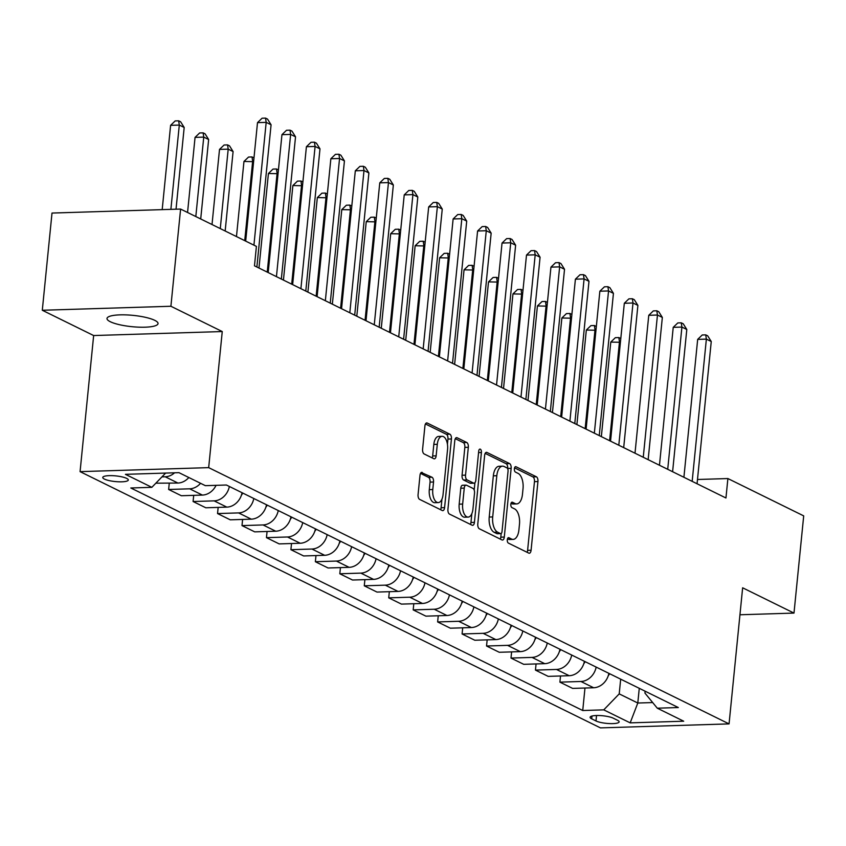 <?xml version="1.0" encoding="UTF-8"?>
<svg xmlns="http://www.w3.org/2000/svg" width="846" height="846" viewBox="0 0 846 846"><rect width="100%" height="100%" fill="white"/><g stroke="black" fill="none" stroke-linecap="round" stroke-linejoin="round"><path stroke-width="1.27" d="M507.293 539.748A2.75 1.364 88.2 0 0 508.372 543.079L528.782 553.125A3.934 1.956 88.2 0 0 529.279 553.242A3.934 1.956 88.2 0 0 531.077 550.249L537.94 481.554A3.934 1.956 88.2 0 0 536.396 476.795L515.997 466.749A2.75 1.364 88.2 0 0 515.637 466.664A2.75 1.364 88.2 0 0 514.379 468.758A2.75 1.364 88.2 0 0 515.457 472.089L518.101 473.39A12.584 6.26 88.2 0 1 523.029 488.628L522.458 494.35A12.584 6.26 88.2 0 1 516.705 503.909A12.584 6.26 88.2 0 1 515.087 503.539L512.454 502.238A2.75 1.364 88.2 0 0 512.094 502.164A2.75 1.364 88.2 0 0 510.836 504.248A2.75 1.364 88.2 0 0 511.915 507.579L514.558 508.88A12.584 6.26 88.2 0 1 519.486 524.118L518.915 529.85A12.584 6.26 88.2 0 1 513.162 539.399A12.584 6.26 88.2 0 1 511.544 539.039L508.911 537.739A2.75 1.364 88.2 0 0 508.552 537.654A2.75 1.364 88.2 0 0 507.293 539.748M110.276 321.713A25.644 5.689 -174.3 0 0 138.723 327.159A25.644 5.689 -174.3 0 0 158.043 323.574A25.644 5.689 -174.3 0 0 154.765 320.338A25.644 5.689 -174.3 0 0 126.329 314.902A25.644 5.689 -174.3 0 0 106.998 318.477A25.644 5.689 -174.3 0 0 110.276 321.713M104.407 479.079A12.827 2.845 -174.3 0 0 118.63 481.797A12.827 2.845 -174.3 0 0 128.296 479.999A12.827 2.845 -174.3 0 0 126.657 478.381A12.827 2.845 -174.3 0 0 112.433 475.664A12.827 2.845 -174.3 0 0 102.768 477.461A12.827 2.845 -174.3 0 0 104.407 479.079M422.291 472.459A3.934 1.956 88.2 0 0 421.794 472.343A3.934 1.956 88.2 0 0 419.997 475.336L418.072 494.603A3.934 1.956 88.2 0 0 419.605 499.373L442.268 510.529A3.934 1.956 88.2 0 0 442.775 510.646A3.934 1.956 88.2 0 0 444.573 507.653L451.426 438.958A3.934 1.956 88.2 0 0 449.892 434.199L427.23 423.032A3.934 1.956 88.2 0 0 426.722 422.926A3.934 1.956 88.2 0 0 424.925 425.908L422.598 449.184A3.934 1.956 88.2 0 0 424.142 453.953L433.839 458.722A3.934 1.956 88.2 0 0 434.347 458.839A3.934 1.956 88.2 0 0 436.145 455.857L437.297 444.309A10.522 5.224 88.2 0 1 442.098 436.325A10.522 5.224 88.2 0 1 447.566 449.363L443.05 494.593A10.522 5.224 88.2 0 1 438.239 502.587A10.522 5.224 88.2 0 1 432.782 489.538L433.533 481.998A3.934 1.956 88.2 0 0 431.989 477.239L421.297 472.491M222.255 331.547L170.903 306.263L180.6 209.057L52.008 213.055L42.3 310.26L93.652 335.545L80.074 471.634L208.676 467.637L222.255 331.547L93.652 335.545M739.954 614.767L793.992 613.086L742.64 587.801L729.062 723.89L208.676 467.637M793.992 613.086L803.7 515.88L727.888 478.55L697.485 479.492M180.6 209.057L256.412 246.387L254.477 265.824L725.953 497.987L727.888 478.55M477.789 524.012A3.934 1.956 88.2 0 0 479.333 528.771L501.985 539.938A3.934 1.956 88.2 0 0 502.492 540.044A3.934 1.956 88.2 0 0 504.29 537.062L511.143 468.367A3.934 1.956 88.2 0 0 509.609 463.597L486.947 452.441A3.934 1.956 88.2 0 0 486.45 452.324A3.934 1.956 88.2 0 0 484.652 455.317L477.789 524.012M472.131 525.229L449.469 514.072A3.934 1.956 88.2 0 1 447.925 509.313L454.788 440.607A3.934 1.956 88.2 0 1 456.586 437.625A3.934 1.956 88.2 0 1 457.094 437.742L466.791 442.511A3.934 1.956 88.2 0 1 468.324 447.28L465.543 475.135A3.934 1.956 88.2 0 0 467.087 479.904L473.517 483.066A3.934 1.956 88.2 0 0 474.024 483.182A3.934 1.956 88.2 0 0 475.822 480.2L478.709 451.193A2.75 1.364 88.2 0 1 479.968 449.099A2.75 1.364 88.2 0 1 481.406 452.515L474.426 522.363A3.934 1.956 88.2 0 1 472.628 525.345A3.934 1.956 88.2 0 1 472.131 525.229M617.548 720.284L613.244 718.169A12.426 2.75 -174.3 0 0 599.465 715.536A12.426 2.75 -174.3 0 0 590.106 717.271A12.426 2.75 -174.3 0 0 591.692 718.836L595.996 720.961A12.426 2.75 -174.3 0 0 609.776 723.594A12.426 2.75 -174.3 0 0 619.135 721.86A12.426 2.75 -174.3 0 0 617.548 720.284M80.074 471.634L600.459 727.888L729.062 723.89M645.117 691.203L644.938 693.075L657.289 708.197L678.312 707.542L226.4 485.012L205.367 485.667L178.961 472.66L125.43 474.331L151.846 487.328L130.813 487.983L582.735 710.513L603.758 709.857L619.219 693.879L620.678 679.169M657.289 708.197L683.695 721.204L630.175 722.865L603.758 709.857M170.903 306.263L42.3 310.26M639.269 688.316L637.799 703.026L652.689 702.561M619.219 693.879L637.799 703.026L630.175 722.865M584.977 688.02L582.735 710.513M560.517 675.975L559.904 682.14L572.626 688.401L593.649 687.756A16.032 13.451 -63.8 0 0 608.877 673.353M536.068 663.941L535.455 670.106L548.166 676.366L569.199 675.711A16.032 13.451 -63.8 0 0 584.417 661.308M511.619 651.896L510.995 658.061L523.716 664.322L544.739 663.666A16.032 13.451 -63.8 0 0 559.967 649.273M487.159 639.851L486.545 646.016L499.256 652.277L520.29 651.621A16.032 13.451 -63.8 0 0 535.518 637.228M462.709 627.817L462.085 633.971L474.807 640.242L495.83 639.587A16.032 13.451 -63.8 0 0 511.058 625.183M438.249 615.772L437.636 621.937L450.347 628.197L471.381 627.542A16.032 13.451 -63.8 0 0 486.609 613.139M413.8 603.727L413.186 609.892L425.898 616.152L446.921 615.497A16.032 13.451 -63.8 0 0 462.149 601.104M389.34 591.682L388.726 597.847L401.448 604.107L422.471 603.462A16.032 13.451 -63.8 0 0 437.699 589.059M364.89 579.647L364.277 585.813L376.988 592.073L398.022 591.417A16.032 13.451 -63.8 0 0 413.239 577.014M340.43 567.603L339.817 573.768L352.539 580.028L373.562 579.373A16.032 13.451 -63.8 0 0 388.79 564.98M315.981 555.558L315.368 561.723L328.079 567.983L349.112 567.338A16.032 13.451 -63.8 0 0 364.33 552.935M291.521 543.523L290.908 549.688L303.629 555.949L324.653 555.293A16.032 13.451 -63.8 0 0 339.88 540.89M267.072 531.478L266.458 537.644L279.169 543.904L300.203 543.248A16.032 13.451 -63.8 0 0 315.421 528.856M242.612 519.433L241.998 525.599L254.72 531.859L275.743 531.214A16.032 13.451 -63.8 0 0 290.971 516.811M218.162 507.399L217.549 513.564L230.26 519.825L251.294 519.169A16.032 13.451 -63.8 0 0 266.511 504.766M193.713 495.354L193.089 501.519L205.811 507.78L226.834 507.124A16.032 13.451 -63.8 0 0 242.062 492.732M169.253 483.309L168.64 489.474L181.351 495.735L202.384 495.079A16.032 13.451 -63.8 0 0 216.068 485.34M155.854 483.182L177.924 483.045A16.032 13.451 -63.8 0 0 188.827 477.514M559.904 682.14L580.938 681.485A16.032 13.451 -63.8 0 0 596.155 667.092M535.455 670.106L556.478 669.45A16.032 13.451 -63.8 0 0 571.706 655.047M510.995 658.061L532.028 657.405A16.032 13.451 -63.8 0 0 547.256 643.002M486.545 646.016L507.568 645.361A16.032 13.451 -63.8 0 0 522.796 630.968M462.085 633.971L483.119 633.326A16.032 13.451 -63.8 0 0 498.347 618.923M437.636 621.937L458.659 621.281A16.032 13.451 -63.8 0 0 473.887 606.878M413.186 609.892L434.21 609.236A16.032 13.451 -63.8 0 0 449.438 594.844M388.726 597.847L409.76 597.202A16.032 13.451 -63.8 0 0 424.978 582.799M364.277 585.813L385.3 585.157A16.032 13.451 -63.8 0 0 400.528 570.754M339.817 573.768L360.851 573.112A16.032 13.451 -63.8 0 0 376.068 558.72M315.368 561.723L336.391 561.067A16.032 13.451 -63.8 0 0 351.619 546.675M290.908 549.688L311.941 549.033A16.032 13.451 -63.8 0 0 327.159 534.63M266.458 537.644L287.481 536.988A16.032 13.451 -63.8 0 0 302.709 522.585M241.998 525.599L263.032 524.943A16.032 13.451 -63.8 0 0 278.249 510.55M217.549 513.564L238.572 512.909A16.032 13.451 -63.8 0 0 253.8 498.506M193.089 501.519L214.123 500.864A16.032 13.451 -63.8 0 0 229.351 486.461M168.64 489.474L189.663 488.819A16.032 13.451 -63.8 0 0 200.565 483.299M161.946 476.88L165.213 476.784A16.032 13.451 -63.8 0 0 174.583 472.798M165.626 473.073L151.846 487.328M507.473 538.849L508.076 539.145A12.584 6.26 88.2 0 0 509.683 539.515L513.162 539.399M516.705 503.909L513.226 504.015A12.584 6.26 88.2 0 1 511.619 503.645L511.016 503.359M527.079 552.29A3.934 1.956 88.2 0 0 527.608 550.365L534.461 481.66A3.934 1.956 88.2 0 0 532.917 476.901L514.558 467.859M507.653 468.695L507.674 468.473A3.934 1.956 88.2 0 0 506.13 463.714L485.17 453.382M500.293 539.103A3.934 1.956 88.2 0 0 500.811 537.168L501.181 533.477M500.409 533.551A2.75 1.364 88.2 0 0 500.758 533.636A2.75 1.364 88.2 0 0 502.016 531.542L508.044 471.243A2.75 1.364 88.2 0 0 506.966 467.901L504.174 466.537A12.584 6.26 88.2 0 0 502.566 466.167A12.584 6.26 88.2 0 0 496.814 475.716L492.7 516.938A12.584 6.26 88.2 0 0 497.628 532.176L500.409 533.551L496.93 533.657A2.75 1.364 88.2 0 0 497.289 533.741A2.75 1.364 88.2 0 0 497.638 533.636M502.566 466.167L499.098 466.273A12.584 6.26 88.2 0 0 493.334 475.833L496.814 475.716M496.93 533.657L494.149 532.293A12.584 6.26 88.2 0 1 489.221 517.043L493.334 475.833M455.307 438.683L463.312 442.627L466.791 442.511M471.042 483.151A3.934 1.956 88.2 0 1 470.545 483.288A3.934 1.956 88.2 0 1 470.038 483.172L463.608 480.01A3.934 1.956 88.2 0 1 462.064 475.251L464.845 447.386A3.934 1.956 88.2 0 0 463.312 442.627M474.923 482.696L474.183 490.077M471.835 513.649L470.958 522.468L474.426 522.363M462.656 504.047A10.522 5.224 88.2 0 0 468.124 517.096A10.522 5.224 88.2 0 0 472.935 509.112L474.521 493.176A3.934 1.956 88.2 0 0 472.988 488.417L466.548 485.244A3.934 1.956 88.2 0 0 466.051 485.128A3.934 1.956 88.2 0 0 464.253 488.11L462.656 504.047L459.188 504.153A10.522 5.224 88.2 0 0 464.644 517.202L468.124 517.096M463.079 485.35A3.934 1.956 88.2 0 0 462.572 485.234A3.934 1.956 88.2 0 0 460.774 488.227L464.253 488.11M459.188 504.153L460.774 488.227M470.439 524.393A3.934 1.956 88.2 0 0 470.958 522.468M438.239 502.587L434.77 502.693A10.522 5.224 88.2 0 1 429.303 489.644L430.054 482.104A3.934 1.956 88.2 0 0 428.52 477.345L420.515 473.4M442.098 436.325L438.63 436.43A10.522 5.224 88.2 0 0 433.818 444.414L437.297 444.309M432.147 457.887A3.934 1.956 88.2 0 0 432.666 455.962L433.818 444.414M447.439 444.224L447.946 439.063A3.934 1.956 88.2 0 0 446.413 434.305L425.443 423.973M440.576 509.694A3.934 1.956 88.2 0 0 441.094 507.759L441.95 499.129M608.211 675.859A10.617 8.915 -63.8 0 0 608.475 675.489L609.659 673.733M620.414 342.281L610.78 342.091L601.347 436.631M610.78 342.091L615.359 337.67L618.838 337.565L619.473 341.816L609.606 440.703M618.838 337.565L620.795 338.527M692.165 481.353L706.368 339.119L711.253 341.52L697.062 483.764M683.906 477.292L697.675 339.383L706.368 339.119L705.733 334.868L707.69 335.83L711.253 341.52M697.675 339.383L702.254 334.974L705.733 334.868M583.761 663.824A10.617 8.915 -63.8 0 0 584.015 663.454L585.199 661.699M595.965 330.236L586.331 330.046L576.887 424.586M586.331 330.046L590.91 325.636L594.378 325.52L595.013 329.771L585.146 428.658M594.378 325.52L596.335 326.482M559.301 651.78A10.617 8.915 -63.8 0 0 559.566 651.409L560.75 649.654M571.505 318.202L561.871 318.001L552.438 412.552M561.871 318.001L566.45 313.591L569.929 313.485L570.564 317.736L560.697 416.613M569.929 313.485L571.885 314.448M534.852 639.735A10.617 8.915 -63.8 0 0 535.106 639.365L536.29 637.609M547.055 306.157L537.422 305.956L527.978 400.507M537.422 305.956L542 301.546L545.469 301.44L546.104 305.692L536.237 404.568M545.469 301.44L547.425 302.403M667.716 469.308L681.908 327.074L686.804 329.485L672.602 471.719M659.457 465.247L673.226 327.339L681.908 327.074L681.273 322.823L683.23 323.785L686.804 329.485M673.226 327.339L677.805 322.929L681.273 322.823M643.256 457.274L657.458 315.029L662.344 317.44L648.152 459.685M635.008 453.202L648.766 315.304L657.458 315.029L656.824 310.778L658.78 311.74L662.344 317.44M648.766 315.304L653.345 310.884L656.824 310.778M618.807 445.229L632.998 302.995L637.895 305.395L623.692 447.64M610.548 441.168L624.316 303.259L632.998 302.995L632.364 298.733L634.32 299.706L637.895 305.395M624.316 303.259L628.895 298.85L632.364 298.733M510.392 627.7A10.617 8.915 -63.8 0 0 510.656 627.33L511.841 625.564M522.606 294.112L512.962 293.922L503.529 388.462M512.962 293.922L517.541 289.501L521.02 289.395L521.654 293.647L511.788 392.533M521.02 289.395L522.976 290.358M594.347 433.184L608.549 290.95L613.435 293.361L599.243 435.595M586.098 429.123L599.856 291.214L608.549 290.95L607.914 286.699L609.871 287.661L613.435 293.361M599.856 291.214L604.435 286.805L607.914 286.699M485.942 615.655A10.617 8.915 -63.8 0 0 486.196 615.285L487.381 613.53M498.146 282.078L488.512 281.877L479.069 376.428M488.512 281.877L493.091 277.467L496.57 277.361L497.205 281.612L487.328 380.489M496.57 277.361L498.516 278.323M569.897 421.149L584.089 278.905L588.985 281.316L574.783 423.55M561.638 417.078L575.407 279.18L584.089 278.905L583.454 274.654L585.411 275.616L588.985 281.316M575.407 279.18L579.986 274.76L583.454 274.654M461.482 603.61A10.617 8.915 -63.8 0 0 461.747 603.24L462.931 601.485M473.697 270.033L464.052 269.832L454.619 364.383M464.052 269.832L468.631 265.422L472.11 265.316L472.745 269.567L462.878 368.444M472.11 265.316L474.067 266.279M545.437 409.104L559.64 266.86L564.525 269.271L550.334 411.516M537.189 405.044L550.947 267.135L559.64 266.86L559.005 262.609L560.961 263.582L564.525 269.271M550.947 267.135L555.526 262.725L559.005 262.609M437.033 591.576A10.617 8.915 -63.8 0 0 437.287 591.206L438.471 589.44M449.237 257.988L439.603 257.797L430.17 352.338M439.603 257.797L444.182 253.377L447.661 253.271L448.295 257.522L438.418 356.409M447.661 253.271L449.617 254.234M520.988 397.06L535.19 254.826L540.076 257.226L525.874 399.471M512.729 392.999L526.498 255.09L535.19 254.826L534.545 250.575L536.501 251.537L540.076 257.226M526.498 255.09L531.077 250.68L534.545 250.575M412.573 579.531A10.617 8.915 -63.8 0 0 412.837 579.161L414.022 577.406M424.787 245.953L415.143 245.752L405.71 340.304M415.143 245.752L419.722 241.343L423.201 241.226L423.835 245.477L413.969 344.364M423.201 241.226L425.157 242.199M496.539 385.025L510.73 242.781L515.626 245.192L501.424 387.426M488.279 380.954L502.038 243.056L510.73 242.781L510.096 238.53L512.052 239.492L515.626 245.192M502.038 243.056L506.617 238.635L510.096 238.53M388.124 567.486A10.617 8.915 -63.8 0 0 388.377 567.116L389.562 565.361M400.327 233.908L390.693 233.708L381.26 328.259M390.693 233.708L395.272 229.298L398.752 229.192L399.386 233.443L389.509 332.319M398.752 229.192L400.708 230.154M472.079 372.98L486.281 230.736L491.166 233.147L476.975 375.391M463.82 368.909L477.588 231.011L486.281 230.736L485.646 226.485L487.603 227.447L491.166 233.147M477.588 231.011L482.167 226.601L485.646 226.485M363.674 555.441A10.617 8.915 -63.8 0 0 363.928 555.082L365.112 553.316M375.878 221.864L366.244 221.673L356.8 316.214M366.244 221.673L370.823 217.253L374.292 217.147L374.926 221.398L365.06 320.285M374.292 217.147L376.248 218.109M447.629 360.935L461.821 218.702L466.717 221.102L452.515 363.346M439.37 356.875L453.128 218.966L461.821 218.702L461.186 214.45L463.143 215.413L466.717 221.102M453.128 218.966L457.707 214.556L461.186 214.45M339.214 543.407A10.617 8.915 -63.8 0 0 339.468 543.037L340.663 541.281M351.418 209.819L341.784 209.628L332.351 304.169M341.784 209.628L346.363 205.218L349.842 205.102L350.477 209.353L340.6 308.24M349.842 205.102L351.799 206.064M423.169 348.901L437.371 206.657L442.257 209.068L428.065 351.302M414.91 344.83L428.679 206.921L437.371 206.657L436.737 202.406L438.693 203.368L442.257 209.068M428.679 206.921L433.258 202.511L436.737 202.406M314.765 531.362A10.617 8.915 -63.8 0 0 315.019 530.992L316.203 529.236M326.968 197.784L317.335 197.583L307.891 292.134M317.335 197.583L321.914 193.174L325.382 193.068L326.017 197.319L316.15 296.195M325.382 193.068L327.339 194.03M398.72 336.856L412.911 194.612L417.808 197.023L403.605 339.267M390.461 332.785L404.229 194.887L412.911 194.612L412.277 190.361L414.233 191.323L417.808 197.023M404.229 194.887L408.798 190.466L412.277 190.361M290.305 519.317A10.617 8.915 -63.8 0 0 290.569 518.947L291.754 517.192M302.508 185.739L292.875 185.549L283.442 280.089M292.875 185.549L297.454 181.129L300.933 181.023L301.567 185.274L291.701 284.161M300.933 181.023L302.889 181.985M374.26 324.811L388.462 182.577L393.348 184.978L379.156 327.222M366.001 320.75L379.769 182.842L388.462 182.577L387.828 178.326L389.784 179.289L393.348 184.978M379.769 182.842L384.348 178.432L387.828 178.326M265.856 507.283A10.617 8.915 -63.8 0 0 266.109 506.913L267.294 505.147M278.059 173.694L268.425 173.504L258.982 268.045M268.425 173.504L273.004 169.084L276.473 168.978L277.107 173.229L267.241 272.116M276.473 168.978L278.429 169.94M349.81 312.766L364.002 170.532L368.898 172.944L354.696 315.177M341.551 308.705L355.32 170.797L364.002 170.532L363.368 166.281L365.324 167.244L368.898 172.944M355.32 170.797L359.899 166.387L363.368 166.281M241.396 495.238A10.617 8.915 -63.8 0 0 241.66 494.868L242.844 493.112M253.599 161.66L243.965 161.459L236.468 236.563M243.965 161.459L248.544 157.049L252.023 156.944L252.658 161.195L244.727 240.634M252.023 156.944L253.98 157.906M325.35 300.732L339.553 158.488L344.438 160.899L330.247 303.132M317.102 296.66L330.86 158.762L339.553 158.488L338.918 154.236L340.875 155.199L344.438 160.899M330.86 158.762L335.439 154.342L338.918 154.236M225.163 231L233.094 151.561L228.198 149.15L219.516 149.414L212.018 224.528M219.516 149.414L224.095 145.004L227.563 144.899L228.198 149.15L220.277 228.589M227.563 144.899L229.52 145.861L233.094 151.561M300.901 288.687L315.093 146.443L319.989 148.854L305.787 291.098M292.642 284.626L306.411 146.718L315.093 146.443L314.458 142.191L316.415 143.164L319.989 148.854M306.411 146.718L310.99 142.308L314.458 142.191M200.714 218.955L208.645 139.516L203.749 137.105L195.056 137.38L187.558 212.483M195.056 137.38L199.635 132.959L203.114 132.854L203.749 137.105L195.817 216.544M203.114 132.854L205.07 133.816L208.645 139.516M276.441 276.642L290.643 134.408L295.529 136.819L281.337 279.053M268.193 272.581L281.951 134.673L290.643 134.408L290.009 130.157L291.965 131.119L295.529 136.819M281.951 134.673L286.53 130.263L290.009 130.157M176.031 209.195L184.185 127.471L179.299 125.071L170.606 125.335L162.189 209.628M170.606 125.335L175.185 120.925L178.665 120.819L179.299 125.071L170.881 209.353M178.665 120.819L180.621 121.782L184.185 127.471M253.927 245.16L266.183 122.363L271.08 124.774L256.877 267.008M245.678 241.099L257.501 122.638L266.183 122.363L265.549 118.112L267.505 119.075L271.08 124.774M257.501 122.638L262.08 118.218L265.549 118.112M580.938 681.485L593.649 687.756M556.478 669.45L569.199 675.711M532.028 657.405L544.739 663.666M507.568 645.361L520.29 651.621M483.119 633.326L495.83 639.587M458.659 621.281L471.381 627.542M434.21 609.236L446.921 615.497M409.76 597.202L422.471 603.462M385.3 585.157L398.022 591.417M360.851 573.112L373.562 579.373M336.391 561.067L349.112 567.338M311.941 549.033L324.653 555.293M287.481 536.988L300.203 543.248M263.032 524.943L275.743 531.214M238.572 512.909L251.294 519.169M214.123 500.864L226.834 507.124M189.663 488.819L202.384 495.079M165.213 476.784L177.924 483.045M596.536 715.515L595.996 720.961M591.967 716.044L591.692 718.836M508.076 539.145L511.544 539.039M511.756 502.26L512.454 502.238M511.619 503.645L515.087 503.539M515.299 466.77L515.997 466.749M532.917 476.901L536.396 476.795M534.461 481.66L537.94 481.554M527.608 550.365L531.077 550.249M508.213 537.76L508.911 537.739M485.953 452.473L486.947 452.441M506.13 463.714L509.609 463.597M507.674 468.473L511.143 468.367M500.811 537.168L504.29 537.062M489.221 517.043L492.7 516.938M494.149 532.293L497.628 532.176M456.089 437.773L457.094 437.742M464.845 447.386L468.324 447.28M462.064 475.251L465.543 475.135M463.608 480.01L467.087 479.904M470.038 483.172L473.517 483.066M478.572 452.599L481.406 452.515M428.52 477.345L431.989 477.239M430.054 482.104L433.533 481.998M429.303 489.644L432.782 489.538M432.666 455.962L436.145 455.857M426.225 423.063L427.23 423.032M446.413 434.305L449.892 434.199M447.946 439.063L451.426 438.958M441.094 507.759L444.573 507.653M497.289 533.741L500.758 533.636M470.545 483.288L474.024 483.182M462.572 485.234L466.051 485.128"/></g></svg>
